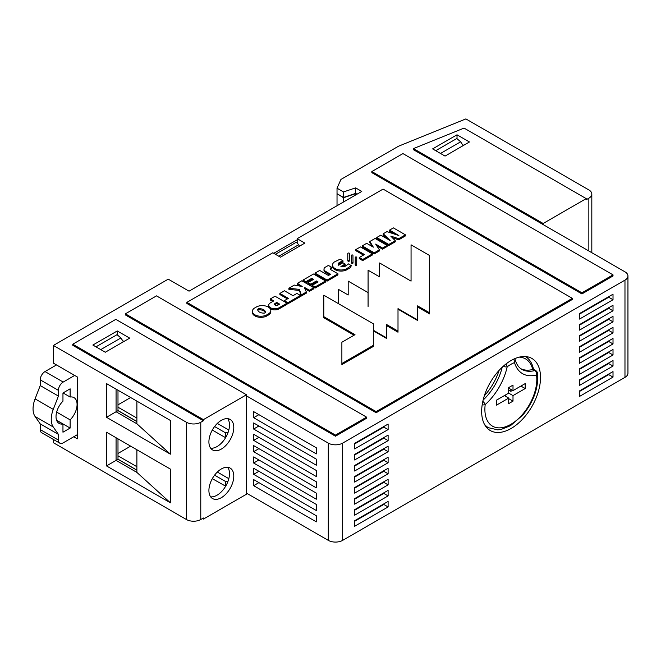 <?xml version="1.0" encoding="UTF-8"?>
<svg xmlns="http://www.w3.org/2000/svg" width="661" height="661" viewBox="0 0 661 661"><rect width="100%" height="100%" fill="white"/><g stroke="black" fill="none" stroke-linecap="round" stroke-linejoin="round"><path stroke-width="0.99" d="M280.446 257.187L304.845 243.099L297.194 238.679L383.083 189.087L572.343 298.351L376.15 411.621L186.889 302.358L272.786 252.766L280.446 257.187M392.37 237.745L398.699 239.811L405.408 235.936L405.408 234.837L393.394 227.896L389.511 230.135L389.511 231.234L394.435 234.077M387.445 238.968L383.24 234.853L383.24 233.754L390.172 240.546L380.827 235.151L376.753 237.506L376.753 238.604L388.767 245.545L395.261 241.794L395.261 240.695L390.783 236.126L398.699 238.712L405.408 234.837M355.205 264.061L355.197 264.929A0.752 0.43 0 0 0 356.7 264.929L356.75 257.369A0.752 0.43 0 0 0 355.246 257.369L355.205 263.83A0.752 0.43 0 0 0 356.7 263.83L356.75 257.369M316.379 282.065L316.379 280.966L318.057 281.941L312.166 285.345L312.166 286.436L315.049 288.105L325.534 282.049L325.534 280.95L313.512 274.009L303.027 280.066L303.027 281.165L305.878 282.809L311.769 279.405L311.769 278.306L313.595 279.363L308.009 282.586L308.009 283.685L310.794 285.296L316.379 282.065L317.106 282.487M311.769 279.405L312.645 279.909M252.395 311.306L252.395 312.405A8.543 4.933 0 0 0 257.253 316.859A8.543 4.933 0 0 0 266.317 316.239L268.895 314.752A8.543 4.933 0 0 0 270.795 311.645L270.795 310.546A8.543 4.933 0 0 0 265.929 306.093A8.543 4.933 0 0 0 256.873 306.712L254.295 308.2A8.543 4.933 0 0 0 252.395 311.306A8.543 4.933 0 0 0 257.253 315.76A8.543 4.933 0 0 0 266.317 315.14L268.895 313.653A8.543 4.933 0 0 0 270.795 310.546M304.895 288.733L309.422 291.352L313.81 288.816L313.81 287.717L301.788 280.785L297.409 283.313L302.193 286.502L294.335 285.081L288.882 288.229L299.4 289.386L301.267 294.963L306.357 292.022L304.49 287.832L304.861 287.618L309.422 290.253L313.81 287.717M288.882 288.229L288.882 289.328L299.4 290.476L301.267 296.062L306.357 293.12L306.357 292.022M297.409 283.313L297.409 284.412L300.499 286.196M351.429 256.476L351.487 262.219M351.495 262.615L351.495 263.037A0.768 0.446 0 0 0 353.015 263.028L353.015 262.615M376.803 245.842L382.521 249.147L387.106 246.503L387.106 245.405L375.084 238.464L369.863 241.48L373.325 247.164L366.673 243.322L362.228 245.884L374.25 252.824L379.406 249.85L375.663 244.091L382.521 248.049L387.106 245.405M362.228 245.884L362.228 246.983L374.25 253.923L379.406 250.949L379.406 249.85M369.863 241.48L369.863 242.579L372.292 246.57M338.366 264.731A4.387 2.537 180 0 1 339.952 263.276A48.542 28.026 180 0 1 343.001 261.93L343.001 260.831L340.142 259.178L334.408 261.954A8.543 4.933 0 0 0 332.5 265.053A8.543 4.933 0 0 0 337.366 269.506A8.543 4.933 0 0 0 346.422 268.895L351.247 265.59L348.19 263.822A16.665 9.618 180 0 1 346.116 265.739A4.387 2.537 180 0 1 340.919 266.507L345.158 264.061L342.902 262.756L338.647 265.218A4.387 2.537 180 0 1 338.258 264.185A4.387 2.537 180 0 1 339.952 262.177A48.542 28.026 180 0 1 343.001 260.831M342.472 266.714L345.158 265.16L345.158 264.061M332.5 265.053L332.5 266.152A8.543 4.933 0 0 0 337.366 270.605A8.543 4.933 0 0 0 346.422 269.985L350.611 267.573L351.247 265.59M330.483 269.291A2.793 1.611 180 0 1 331.715 268.449L331.715 267.35L328.385 265.425L324.7 267.556A5.552 3.206 0 0 0 323.989 269.126L323.989 270.225A5.552 3.206 0 0 0 325.617 272.489L329.632 274.811M323.989 269.126A5.552 3.206 0 0 0 325.617 271.39L330.583 274.265L328.451 275.497L319.701 270.44L315.049 273.125L315.049 274.224L327.071 281.165L337.945 274.885L337.945 273.786L331.45 270.043A2.793 1.611 180 0 1 330.318 268.746A2.793 1.611 180 0 1 331.715 267.35M270.093 308.588A6.089 3.512 0 0 0 278.925 308.96L287.064 304.258L287.064 303.159L275.042 296.227L270.366 298.921L273.794 300.904L270.192 302.978A6.089 3.512 0 0 0 268.721 305.266A6.089 3.512 0 0 0 272.365 308.489A6.089 3.512 0 0 0 278.925 307.861L287.064 303.159M268.721 305.266L268.721 306.365A6.089 3.512 0 0 0 269.118 307.613M270.366 298.921L270.366 300.02L272.844 301.449M287.064 303.366L287.841 303.812L300.425 296.549L300.425 295.45L296.921 293.426L292.997 295.69L284.478 290.774L279.876 293.434L279.876 294.533L287.436 298.896M347.777 254.551L347.777 254.559A0.859 0.496 0 0 0 347.777 254.559L347.793 260.855A0.868 0.496 0 0 0 349.52 260.847L349.487 253.452A0.859 0.496 0 0 0 347.777 253.46L347.793 259.756A0.868 0.496 0 0 0 349.52 259.756L349.52 260.855M359.245 257.526L359.245 258.625L362.682 260.608L372.432 254.972L372.432 253.874L360.41 246.941L355.833 249.577L364.426 254.535L359.245 257.526L362.682 259.509L372.432 253.874M355.833 249.577L355.833 250.676L363.476 255.088M373.349 330.26L386.545 337.878L386.545 338.432L373.349 330.806L373.349 323.807L323.791 295.194L323.791 316.66L354.998 334.681L341.877 342.249L341.877 364.616L373.325 346.455L373.325 323.791L338.308 303.581L338.308 289.287L348.19 294.988L348.19 281.115L368.053 292.583L368.078 306.473L368.053 293.129M323.791 316.66L323.791 317.759L354.048 335.226M386.545 325.592L398.005 332.21L398.005 308.629L417.612 319.949L417.578 305.878L429.65 312.843L429.65 255.551L411.059 244.818L411.059 281.123L379.621 262.971L379.621 276.876L368.078 270.217L368.078 306.473M411.059 245.917L411.059 281.123M417.612 306.985L429.65 313.942L429.65 312.843M257.815 310.249L258.534 309.827A5.957 3.437 180 0 1 265.276 312.653M274.769 304.771A2.041 1.182 180 0 1 275.166 304.473L276.761 303.548L278.694 304.663M486.05 426.808A41.618 24.027 120 0 0 487.05 426.915M527.478 357.981A41.618 24.027 120 0 0 526.553 356.659M202.448 518.546L203.406 519.092L246.47 494.23L246.47 395.881L328.294 443.118A10.155 5.858 0 0 0 342.654 443.118L624.976 280.124A10.155 5.858 0 0 0 627.95 275.976A10.155 5.858 0 0 0 624.976 271.836L543.152 224.591L543.152 223.484L586.216 198.622L464.055 128.094L413.447 148.601L543.152 223.484M246.47 493.123L328.294 540.368A10.155 5.858 0 0 0 342.654 540.368L624.976 377.365A10.155 5.858 0 0 0 627.95 373.225L627.95 275.976M316.33 521.86L253.65 485.67L253.65 479.589L316.33 515.778L316.33 521.86M316.33 510.532L253.65 474.342L253.65 468.261L316.33 504.45L316.33 510.532M316.33 499.204L253.65 463.014L253.65 456.933L316.33 493.123L316.33 499.204M316.33 487.876L253.65 451.686L253.65 445.605L316.33 481.795L316.33 487.876M316.33 476.548L253.65 440.358L253.65 434.277L316.33 470.475L316.33 476.548M316.33 465.22L253.65 429.03L253.65 422.949L316.33 459.147L316.33 465.22M316.33 453.892L253.65 417.702L253.65 411.621L316.33 447.819L316.33 453.892M580.953 345.877L581.432 346.149M590.521 351.396L591 351.677M600.097 356.923L600.568 357.204M601.527 345.596L601.047 345.323M591.959 340.068L591.479 339.795M582.391 334.549L581.911 334.268M606.319 353.883L606.319 353.329M586.216 342.836L586.695 343.109M595.784 348.364L596.263 348.636M605.36 353.883L605.84 354.164M602.006 323.221L601.527 322.94M592.438 317.693L591.959 317.42M582.87 312.166L582.391 311.893M605.84 331.508L606.311 331.781L606.319 331.227M586.695 320.453L587.175 320.734M596.263 325.98L596.743 326.261M602.485 300.838L602.006 300.565M596.743 303.606L597.222 303.878M602.245 312.033L601.766 311.752M592.677 306.506L592.198 306.225M586.935 309.265L587.414 309.546M596.503 314.793L596.982 315.066M601.766 334.408L601.287 334.135M592.198 328.881L591.719 328.608M582.63 323.361L582.151 323.08M606.319 342.836L606.319 342.282M586.456 331.648L586.935 331.921M596.024 337.168L596.503 337.449M605.6 342.695L606.079 342.976M579.515 391.461L608.707 374.605L608.707 374.052M579.515 380.406L608.707 363.558L608.707 363.005M579.515 369.359L608.707 352.503L608.707 351.949M579.515 358.303L608.707 341.456L608.707 340.902M579.515 347.256L608.707 330.401L608.707 329.847M579.515 336.201L608.707 319.354L608.707 318.8M579.515 325.154L608.707 308.299L608.707 307.745M579.515 314.099L608.707 297.252L608.707 296.698M354.618 521.306L383.801 504.45L383.801 503.897M354.618 510.251L383.801 493.403L383.801 492.85M354.618 499.204L383.801 482.348L383.801 481.795M354.618 488.149L383.801 471.301L383.801 470.748M354.618 477.102L383.801 460.246L383.801 459.692M354.618 466.055L383.801 449.199L383.801 448.645M354.618 454.999L383.801 438.144L383.801 437.599M354.618 443.952L383.801 427.097L383.801 426.543M481.662 411.489A41.618 24.027 120 0 0 490.28 430.542A41.618 24.027 120 0 0 531.898 406.515A41.618 24.027 120 0 0 531.898 358.452A41.618 24.027 120 0 0 499.823 369.606A41.618 24.027 120 0 0 481.662 411.489M579.515 390.907L613.011 371.565L613.011 377.092L579.515 396.435L579.515 390.907M579.515 379.852L613.011 360.518L613.011 366.045L579.515 385.38L579.515 379.852M579.515 368.805L613.011 349.462L613.011 354.99L579.515 374.333L579.515 368.805M579.515 357.75L613.011 338.415L613.011 343.943L579.515 363.277L579.515 357.75M579.515 346.703L613.011 327.36L613.011 332.888L579.515 352.23L579.515 346.703M579.515 335.648L613.011 316.313L613.011 321.841L579.515 341.175L579.515 335.648M579.515 324.601L613.011 305.258L613.011 310.786L579.515 330.128L579.515 324.601M579.515 313.545L613.011 294.211L613.011 299.739L579.515 319.073L579.515 313.545M388.114 506.937L354.618 526.28L354.618 520.752L388.114 501.41L388.114 506.937L383.801 504.45M388.114 495.89L354.618 515.225L354.618 509.705L388.114 490.363L388.114 495.89L383.801 493.403M388.114 484.835L354.618 504.178L354.618 498.65L388.114 479.316L388.114 484.835L383.801 482.348M388.114 473.788L354.618 493.123L354.618 487.603L388.114 468.261L388.114 473.788L383.801 471.301M388.114 462.733L354.618 482.076L354.618 476.548L388.114 457.214L388.114 462.733L383.801 460.246M388.114 451.686L354.618 471.02L354.618 465.501L388.114 446.158L388.114 451.686L383.801 449.199M388.114 440.631L354.618 459.973L354.618 454.446L388.114 435.112L388.114 440.631L383.801 438.144M388.114 429.584L354.618 448.918L354.618 443.399L388.114 424.056L388.114 429.584L383.801 427.097M53.384 439.466L53.384 442.705L186.419 519.513A10.155 5.858 0 0 0 200.77 519.513L203.406 517.993L203.406 519.092M366.574 417.149L156.508 295.872L125.4 313.826L335.474 435.112L366.574 417.149L366.574 418.256L335.474 436.21L335.474 435.112M335.474 436.21L125.4 314.933L125.4 313.826M586.216 198.622L586.216 199.729L588.852 198.209A10.155 5.858 0 0 0 591.818 194.061A10.155 5.858 0 0 0 588.852 189.922L465.865 118.914L398.443 146.246L340.952 179.428L337.027 188.187L343.513 191.938L355.618 187.873L361.79 191.434L189.046 291.171L168.233 279.157L53.384 345.455L186.419 422.263A10.155 5.858 0 0 0 200.77 422.263L203.406 420.743L72.768 345.323L72.768 344.216L203.406 419.636L246.47 394.774L115.832 319.354L72.768 344.216M203.406 420.743L203.406 419.636M246.47 395.881L246.47 394.774M208.909 441.878A17.591 10.155 -60 0 1 216.585 424.172A17.591 10.155 -60 0 1 230.144 419.454A17.591 10.155 -60 0 1 230.144 439.772A17.591 10.155 -60 0 1 212.553 449.934A17.591 10.155 -60 0 1 208.909 441.878M208.909 490.503A17.591 10.155 -60 0 1 216.585 472.797A17.591 10.155 -60 0 1 230.144 468.079A17.591 10.155 -60 0 1 230.144 488.396A17.591 10.155 -60 0 1 212.553 498.559A17.591 10.155 -60 0 1 208.909 490.503M413.447 148.601L413.447 149.708L543.152 224.591M371.837 171.546L371.837 172.653L581.911 293.93L613.011 275.976L613.011 274.869L402.946 153.592L371.837 171.546L581.911 292.831L613.011 274.869M297.194 243.19L297.194 239.786L273.745 253.32M186.889 302.358L186.889 303.465L376.15 412.728L572.343 299.458L572.343 298.351M73.726 436.764L77.312 438.838L77.312 376.952L53.384 363.137L53.384 345.455M170.381 502.798L106.504 465.914L106.504 432.211L170.381 469.087L170.381 502.798L136.885 472.408L136.885 449.753L170.381 469.087M170.381 454.173L106.504 417.289L106.504 383.587L170.381 420.462L170.381 454.173L136.885 423.784L136.885 401.128L170.381 420.462M117.989 390.213L117.989 410.655L136.885 421.569M117.989 438.838L117.989 459.279L136.885 470.194M337.027 188.187L337.027 193.714L343.513 197.457L355.618 193.4L357.006 194.202M463.716 145.304L462.436 144.561M123.971 341.456L122.682 340.712M92.862 345.042L105.306 352.23L129.713 338.135L117.27 330.954L92.862 345.042M445.051 156.079L469.459 141.983L457.015 134.803L432.616 148.89L445.051 156.079M581.911 293.93L581.911 292.831M457.015 138.736L457.015 134.803M117.27 334.887L117.27 330.954M297.194 239.786L297.194 238.679M376.15 412.728L376.15 411.621M278.768 256.22L298.747 244.686L296.235 242.273L275.422 254.287M227.723 418.677A17.591 10.155 -60 0 1 225.839 437.285A17.591 10.155 -60 0 1 210.661 448.224M227.723 467.302A17.591 10.155 -60 0 1 225.839 485.909A17.591 10.155 -60 0 1 210.661 496.849M343.513 197.457L343.513 191.938M355.618 193.4L355.618 187.873M136.885 423.784L116.072 411.762L106.504 417.289M106.504 383.587L116.072 389.106L116.072 411.762L117.989 410.655M136.885 472.408L116.072 460.387L116.072 437.731L106.504 432.211M117.989 459.279L106.504 465.914M608.707 374.605L613.011 377.092M608.707 363.558L613.011 366.045M608.707 352.503L613.011 354.99M608.707 341.456L613.011 343.943M608.707 330.401L613.011 332.888M608.707 319.354L613.011 321.841M608.707 308.299L613.011 310.786M608.707 297.252L613.011 299.739M258.914 482.629L253.65 485.67M258.914 471.301L253.65 474.342M258.914 459.973L253.65 463.014M258.914 448.645L253.65 451.686M258.914 437.318L253.65 440.358M258.914 425.99L253.65 429.03M258.914 414.662L253.65 417.702M520.951 368.78A41.337 23.87 120 0 0 532.716 369.499L534.749 370.573A3.388 2.404 -104.5 0 1 536.509 374.985A44.725 25.82 -60 0 1 514.514 362.567A36.71 21.193 120 0 0 507.185 366.797A44.725 25.82 -60 0 1 485.191 404.615A36.71 21.193 120 0 0 510.854 424.337A36.71 21.193 120 0 0 536.509 374.985A3.388 2.231 -8.2 0 0 537.467 373.126A3.388 3.388 0 0 0 535.807 370.672A3.388 1.95 120 0 0 534.749 370.573A41.337 23.87 -60 0 1 521.843 369.35C518.902 367.714 516.737 364.682 515.365 360.245A3.388 3.388 0 0 0 514.498 358.774M482.819 401.384A3.388 1.363 -131.8 0 1 485.191 404.615A3.388 1.636 -172.9 0 1 482.183 404.788M484.339 395.79A41.337 23.87 120 0 0 499.096 370.391M505.855 364.079A3.388 1.661 -126.6 0 1 507.185 366.797A3.388 1.339 -167.7 0 1 503.195 366.318M515.365 360.245A3.388 2.421 -16.2 0 1 514.514 362.567A3.388 2.206 -112.4 0 0 513.523 359.229M525.206 383.587L513.002 390.626L513.002 385.107L508.697 387.594L508.697 393.113L496.494 400.161L496.494 405.135L508.697 398.087L508.697 403.615L513.002 401.128L513.002 395.6L525.206 388.561L525.206 383.587M508.697 388.139L513.002 390.626M510.854 389.387L510.854 391.32L512.523 390.354M510.854 391.32L508.697 390.073M504.393 395.6L508.697 398.087M525.206 388.561L520.901 386.074M513.002 395.6L508.697 393.113M505.822 396.435L505.822 394.774M513.002 401.128L508.697 398.641M77.312 434.698L63.2 442.845A6.767 3.908 -60 0 1 59.812 443.176A6.767 3.908 -60 0 1 58.408 440.086L58.408 434.368L53.268 426.989A21.656 12.501 -60 0 1 53.268 409.382L58.408 396.071L58.408 390.354A6.767 3.908 -60 0 1 63.2 382.066L74.685 375.431M70.132 428.064L62.96 432.211L62.96 424.023A14.889 8.593 -60 0 1 59.102 423.412A14.889 8.593 -60 0 1 62.96 401.161L62.96 392.981L70.132 388.833L70.132 397.021A14.889 8.593 -60 0 1 73.991 397.625A14.889 8.593 -60 0 1 70.132 419.875L70.132 428.064L56.598 420.247M58.408 396.071L40.23 385.57L40.23 379.852A6.767 3.908 -60 0 1 45.014 371.565L56.499 364.938M58.408 434.368L40.23 423.866L35.083 416.496A21.656 12.501 -60 0 1 35.083 398.88L40.23 385.57M59.812 443.176L41.626 432.682A6.767 3.908 -60 0 1 40.23 429.584L40.23 423.866M56.648 412.092L70.132 419.875M56.648 420.379L62.96 424.023M63.043 392.923L70.132 397.021M356.766 194.342L355.618 193.673L343.513 197.738L337.127 193.772M440.507 153.451L460.667 141.809L463.13 145.643M460.667 141.809L456.776 138.529L435.723 150.691M100.761 349.603L120.922 337.961L117.03 334.681L95.977 346.843M120.922 337.961L123.384 341.795M298.747 244.686L299.375 246.264M355.618 193.673L355.618 195.003M343.513 197.738L343.513 201.993M337.027 193.995L337.027 205.736M389.511 230.135L398.856 235.531L386.941 231.623L383.24 233.754M398.699 239.811L398.699 238.712M388.767 245.545L388.767 244.446L395.261 240.695M376.753 237.506L388.767 244.446M356.7 264.383L356.7 264.929M355.197 264.929L355.205 263.83M310.794 285.296L310.794 284.197L316.379 280.966M308.009 282.586L310.794 284.197M305.878 282.809L305.878 281.71L311.769 278.306M303.027 280.066L305.878 281.71M315.049 288.105L315.049 287.006L325.534 280.95M312.166 285.345L315.049 287.006M258.534 309.827L258.534 308.737A5.957 3.437 180 0 1 265.358 312.132A5.957 3.437 180 0 1 265.301 312.636L264.557 313.066A5.957 3.437 180 0 1 257.732 309.662A5.957 3.437 180 0 1 257.79 309.158L258.534 308.737M257.79 310.166L257.79 309.158M268.895 314.752L268.895 313.653M266.317 316.239L266.317 315.14M309.422 291.352L309.422 290.253M304.861 288.667L304.861 287.618M301.267 296.062L301.267 294.963M299.4 290.476L299.4 289.386M353.015 261.93L352.949 255.377A0.76 0.438 0 0 0 351.429 255.377L351.495 261.938A0.768 0.446 0 0 0 353.015 261.93M353.015 262.483L353.015 262.07M351.495 262.483L351.495 262.062M382.521 249.147L382.521 248.049M374.25 253.923L374.25 252.824M339.952 263.276L339.952 262.177M350.611 267.573L350.611 266.474M346.422 269.985L346.422 268.895M327.071 281.165L327.071 280.066L337.945 273.786M315.049 273.125L327.071 280.066M276.761 302.449L279.644 304.118L278.05 305.035A2.041 1.182 180 0 1 275.819 305.316A2.041 1.182 180 0 1 274.53 304.225A2.041 1.182 180 0 1 275.166 303.374L276.761 302.449L276.761 303.548M275.166 304.473L275.166 303.374M278.925 308.96L278.925 307.861M284.329 301.581L284.329 300.689L287.841 302.713L300.425 295.45M279.876 293.434L288.386 298.351L284.329 300.689M287.841 303.812L287.841 302.713M362.682 260.608L362.682 259.509M398.005 309.174L417.612 320.494L417.612 319.949M386.545 337.878L386.52 324.477L398.005 331.111M341.877 363.517L373.325 345.356M117.989 459.164L136.885 470.103M117.989 455.817L136.885 466.699M225.674 437.574L225.368 432.74L214.585 426.535M227.979 432.732L225.368 432.74M217.329 423.42L228.822 430.038M212.305 430.055L225.368 437.574M117.989 404.846L130.638 397.517M117.989 407.193L136.885 418.074M117.989 410.539L136.885 421.478M117.989 453.471L130.638 446.142M225.674 486.199L212.305 478.671M227.979 481.357L225.368 481.365L225.368 486.199M225.368 481.365L214.585 475.16M217.329 472.045L228.822 478.663M328.294 540.368L328.294 443.118M624.976 377.365L624.976 280.124M342.654 540.368L342.654 443.118M200.77 519.513L200.77 422.263M186.419 519.513L186.419 422.263M588.852 250.973L588.852 198.209M484.348 424.122A40.098 23.152 120 0 0 488.413 427.7L485.463 425.998M532.716 369.499A38.065 21.978 120 0 0 519.249 357.138M502.211 367.227A41.337 23.87 -60 0 1 483.125 400.054M63.2 382.066L45.014 371.565M58.408 390.354L40.23 379.852M53.268 409.382L35.083 398.88M53.268 426.989L35.083 416.496M58.408 440.086L40.23 429.584M325.617 272.489L325.617 271.39M347.777 254.006L347.777 253.46L347.777 254.006M347.793 260.855L347.793 259.756M591.818 252.692L591.818 194.061M488.413 427.7L497.741 429.857L501.162 429.419L510.466 425.701L522.909 414.968C533.906 401.301 538.756 387.354 537.467 373.126M533.501 369.367C532.312 363.286 529.527 358.94 525.156 356.32M533.477 369.334L535.807 370.672M353.024 263.095L353.024 261.996M351.487 263.095L351.487 261.996"/></g></svg>
